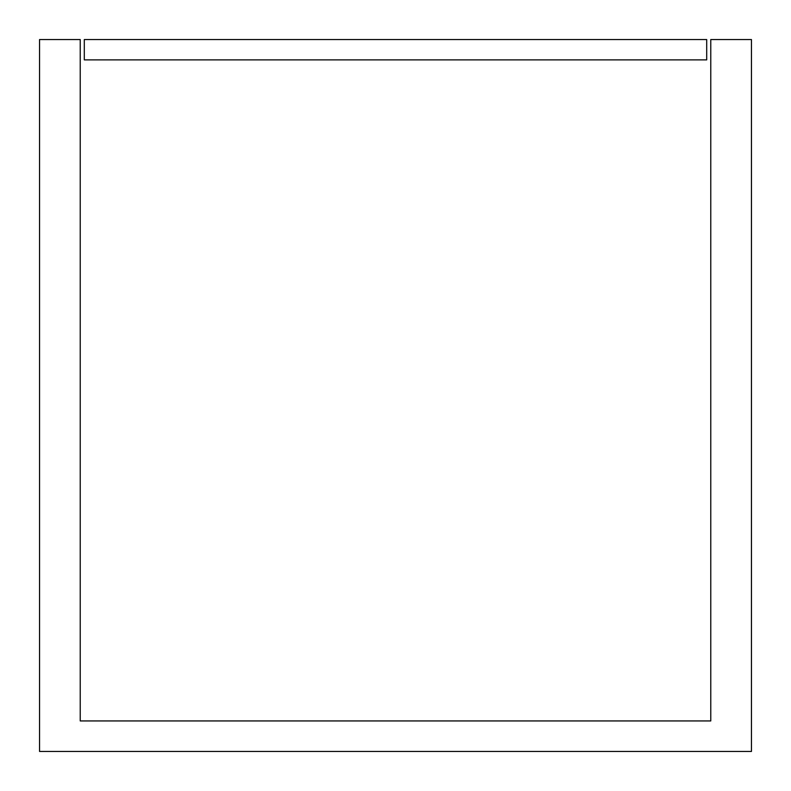 <?xml version="1.0" encoding="UTF-8"?>
<svg xmlns="http://www.w3.org/2000/svg" width="791" height="791" viewBox="0 0 791 791"><rect width="100%" height="100%" fill="white"/><g stroke="black" fill="none" stroke-linecap="round" stroke-linejoin="round"><path stroke-width="1.19" d="M751.45 39.55L751.45 751.45L39.55 751.45L39.55 39.55L80.227 39.55L80.227 720.937L710.773 720.937L710.773 39.55L751.45 39.55M706.699 39.55L706.699 59.889L84.301 59.889L84.301 39.55L706.699 39.55"/></g></svg>
